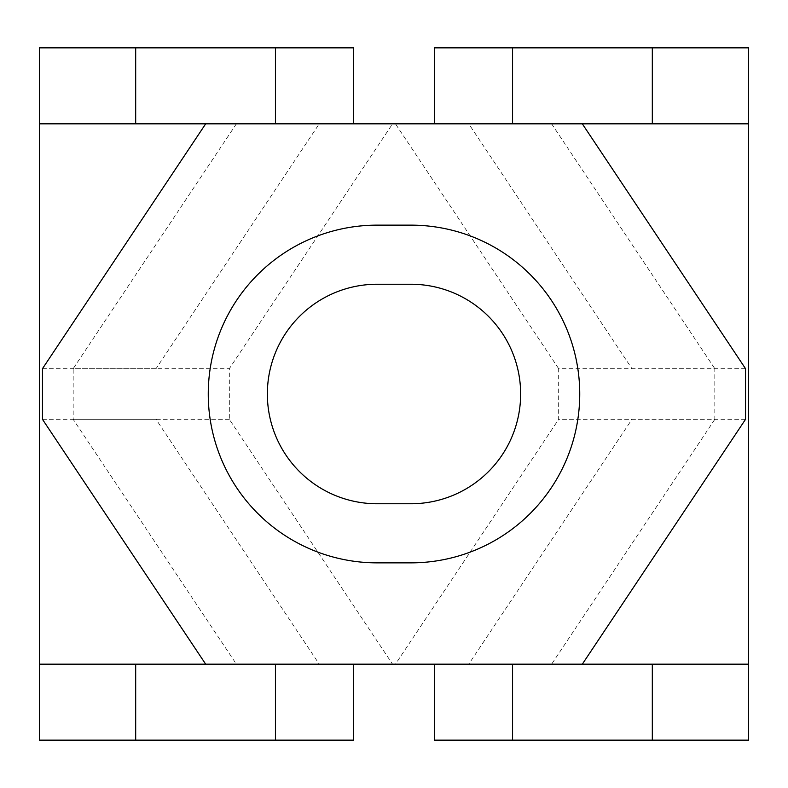 <?xml version="1.0" encoding="UTF-8"?>
<svg xmlns="http://www.w3.org/2000/svg" width="788" height="788" viewBox="0 0 788 788"><rect width="100%" height="100%" fill="white"/><g stroke="black" fill="none" stroke-linecap="round" stroke-linejoin="round"><path stroke-width="0.59" stroke-dasharray="3.94 2.96" d="M39.4 740.159L135.684 740.159L135.684 664.176L39.4 664.176L392.562 664.176L229.328 419.324L229.328 368.676L392.562 123.824L39.4 123.824L353.516 123.824M275.436 123.824L135.684 123.824L135.684 47.841L132.335 47.841M39.4 123.824L39.4 664.176L392.562 664.176M353.516 664.176L135.684 664.176M275.436 664.176L236.4 664.176L73.176 419.324L73.176 368.676L229.328 368.676M42.463 419.324L156.034 419.324L319.258 664.176L236.4 664.176M236.4 123.824L73.176 368.676M229.328 419.324L73.176 419.324M135.684 740.159L353.516 740.159M353.516 47.841L135.684 47.841M714.824 419.324L551.6 664.176L748.6 664.176L395.438 664.176L558.672 419.324L558.672 368.676L714.824 368.676L714.824 419.324L558.672 419.324M434.483 740.159L748.6 740.159M748.6 47.841L652.316 47.841L652.316 123.824L434.483 123.824M655.665 123.824L512.564 123.824M558.672 368.676L395.438 123.824L748.6 123.824L748.6 664.176L395.438 664.176M745.537 419.324L631.966 419.324L468.742 664.176L551.6 664.176M551.6 123.824L714.824 368.676M512.564 664.176L434.483 664.176M652.316 47.841L434.483 47.841M652.316 740.159L652.316 664.176M579.741 394A168.859 168.859 180 0 0 410.883 225.141L377.117 225.141A168.859 168.859 180 0 0 208.259 394A168.859 168.859 180 0 0 377.117 562.859L410.883 562.859A168.859 168.859 180 0 0 579.741 394M520.641 394A109.759 109.759 180 0 0 410.883 284.241L377.117 284.241A109.759 109.759 180 0 0 267.359 394A109.759 109.759 180 0 0 377.117 503.759L410.883 503.759A109.759 109.759 180 0 0 520.641 394M631.966 419.324L631.966 368.676L468.742 123.824L319.258 123.824L156.034 368.676L156.034 419.324M319.258 664.176L468.742 664.176M42.463 368.676L156.034 368.676M205.688 123.824L319.258 123.824M745.537 368.676L631.966 368.676M468.742 123.824L582.312 123.824"/><path stroke-width="1.18" d="M132.335 47.841L39.4 47.841L135.684 47.841L135.684 123.824L39.4 123.824L392.562 123.824M353.516 664.176L353.516 740.159L39.4 740.159L39.4 664.176L205.688 664.176L42.463 419.324L42.463 368.676L205.688 123.824L582.312 123.824L745.537 368.676L745.537 419.324L582.312 664.176L205.688 664.176M39.4 47.841L39.4 664.176M135.684 740.159L135.684 664.176M275.436 740.159L275.436 664.176M135.684 47.841L275.436 47.841L275.436 123.824M275.436 47.841L353.516 47.841L353.516 123.824M582.312 664.176L748.6 664.176L748.6 740.159L652.316 740.159L652.316 664.176M434.483 123.824L434.483 47.841L748.6 47.841L748.6 123.824L395.438 123.824M652.316 47.841L652.316 123.824L655.665 123.824M748.6 664.176L748.6 123.824M512.564 47.841L512.564 123.824M652.316 740.159L512.564 740.159L512.564 664.176M512.564 740.159L434.483 740.159L434.483 664.176M579.741 394A168.859 168.859 180 0 0 410.883 225.141L377.117 225.141A168.859 168.859 180 0 0 208.259 394A168.859 168.859 180 0 0 377.117 562.859L410.883 562.859A168.859 168.859 180 0 0 579.741 394M410.883 284.241A109.759 109.759 0 0 1 520.641 394A109.759 109.759 0 0 1 410.883 503.759L377.117 503.759A109.759 109.759 0 0 1 267.359 394A109.759 109.759 0 0 1 377.117 284.241L410.883 284.241"/></g></svg>
